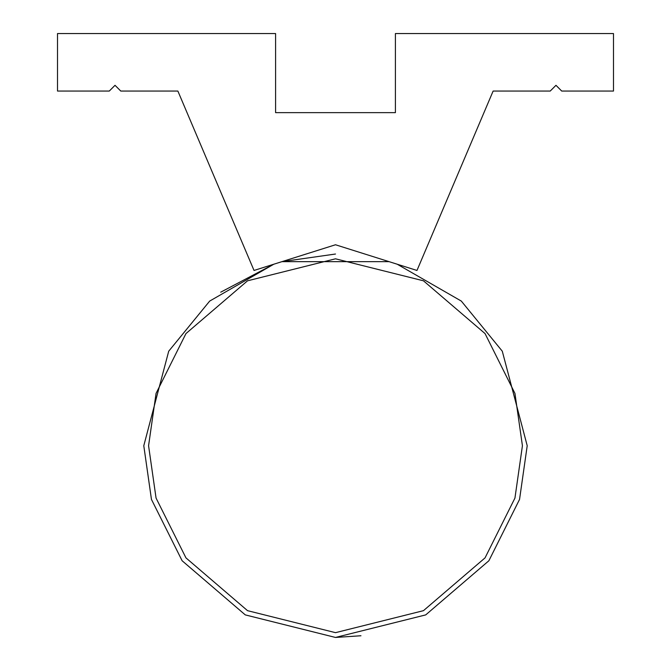 <?xml version="1.0" encoding="UTF-8"?>
<svg xmlns="http://www.w3.org/2000/svg" width="671" height="671" viewBox="0 0 671 671"><rect width="100%" height="100%" fill="white"/><g stroke="black" fill="none" stroke-linecap="round" stroke-linejoin="round"><path stroke-width="1.01" d="M115.026 85.309L109.281 91.063L57.513 91.063L57.513 33.55L275.588 33.55L275.588 112.636L395.412 112.636L395.412 33.55L613.487 33.55L613.487 91.063L561.719 91.063L555.974 85.309L550.22 91.063L493.126 91.063L416.976 270.455L335.5 244.764L254.024 270.455L177.874 91.063L120.78 91.063L115.026 85.309M397.224 264.231L461.312 301.078L502.294 351.21L527.213 445.737L519.547 499.417L488.874 560.763L425.716 614.896L335.5 637.45L245.284 614.896L182.126 560.763L151.453 499.417L143.787 445.737L168.706 351.21L209.688 301.078L273.776 264.231L220.725 292.179M522.424 445.737L514.942 498.075L485.041 557.886L423.46 610.669L335.5 632.661L247.54 610.669L185.959 557.886L156.058 498.075L148.576 445.737L156.058 393.399L185.959 333.579L247.54 280.805L335.5 258.813L423.46 280.805L485.041 333.579L514.942 393.399L522.424 445.737M335.5 254.024L281.954 261.648L389.046 261.648M360.948 635.756L335.5 637.45"/></g></svg>
